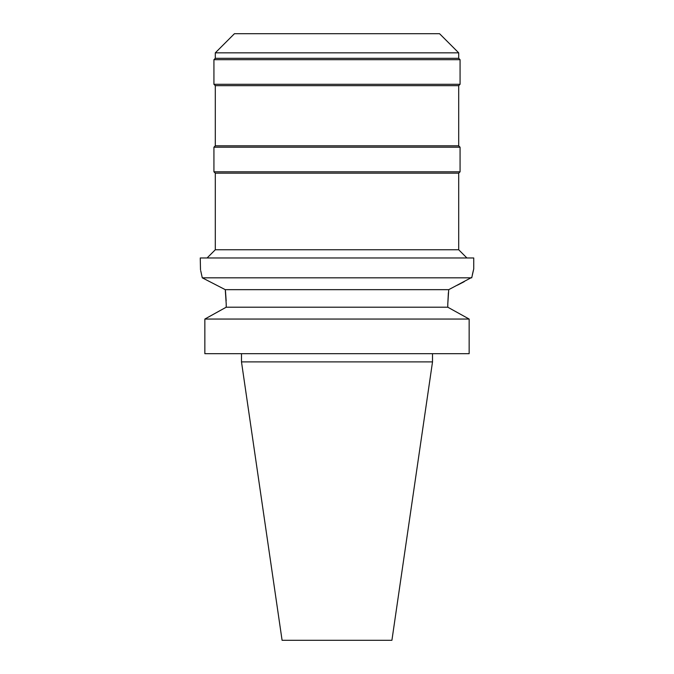 <?xml version="1.0" encoding="UTF-8"?>
<svg xmlns="http://www.w3.org/2000/svg" width="674" height="674" viewBox="0 0 674 674"><rect width="100%" height="100%" fill="white"/><g stroke="black" fill="none" stroke-linecap="round" stroke-linejoin="round"><path stroke-width="1.01" d="M439.558 33.7L234.442 33.7L215.301 52.842L458.699 52.842L439.558 33.7M215.301 52.842L215.301 58.318L458.699 58.318L458.699 52.842M458.699 58.318L460.072 59.683L213.928 59.683L215.301 58.318M215.301 85.665L215.301 145.828L458.699 145.828L458.699 85.665L215.301 85.665L213.928 84.292L460.072 84.292L460.072 59.683M458.699 145.828L460.072 147.202L213.928 147.202L215.301 145.828M215.301 173.176L215.301 249.759L458.699 249.759L458.699 173.176L215.301 173.176L213.928 171.811L460.072 171.811L460.072 147.202M200.709 270.704L202.276 277.823C199.647 265.977 199.647 265.977 202.276 277.823L471.724 277.823L473.746 268.901L473.746 257.965L200.254 257.965L200.498 269.844M448.783 289.635L471.817 277.376M472.356 274.756L473.283 270.737M457.376 285.195L464.218 281.673M226.203 303.923L225.276 289.668L202.276 277.823L225.276 289.668L448.724 289.668L447.789 304.041L448.379 292.676M225.276 289.668L225.453 291.109M225.461 291.16L225.537 291.842M225.546 291.893L226.161 300.857M447.789 304.041L447.789 307.209L469.155 319.055L204.845 319.055L226.211 307.209L226.211 304.041L226.211 307.209L447.789 307.209L469.155 319.055L469.155 353.682L204.845 353.682L204.845 319.055L220.373 310.428M432.514 361.887L391.914 640.3L282.086 640.3L241.486 361.887L432.514 361.887L432.514 353.682M213.928 84.292L213.928 59.683M458.699 85.665L460.072 84.292M213.928 171.811L213.928 147.202M458.699 173.176L460.072 171.811M458.699 249.759L466.905 257.965M215.301 249.759L207.095 257.965M241.486 361.887L241.486 353.682"/></g></svg>
